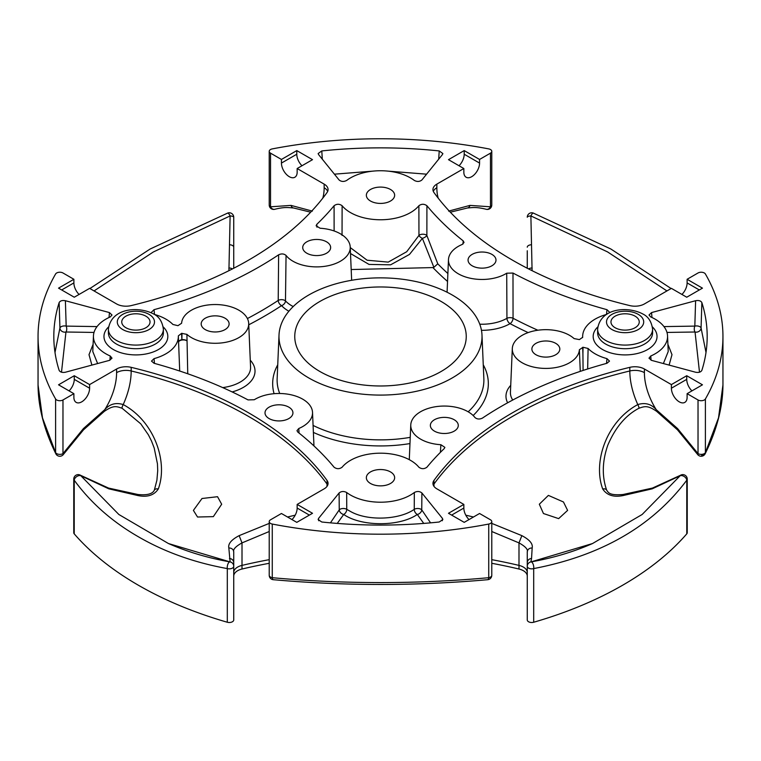 <?xml version="1.0" encoding="UTF-8"?>
<svg xmlns="http://www.w3.org/2000/svg" width="761" height="761" viewBox="0 0 761 761"><rect width="100%" height="100%" fill="white"/><g stroke="black" fill="none" stroke-linecap="round" stroke-linejoin="round"><path stroke-width="1.14" d="M145.893 316.176A14.145 8.162 0 0 0 130.483 314.407A14.145 8.162 0 0 0 121.75 321.951A14.145 8.162 0 0 0 125.888 327.725A14.145 8.162 0 0 0 141.308 329.494A14.145 8.162 0 0 0 150.031 321.951A14.145 8.162 0 0 0 145.893 316.176M533.699 622.241A4.452 2.568 180 0 1 528.572 621.756A4.452 2.568 180 0 1 527.268 619.939L527.268 566.289A4.452 2.568 180 0 0 528.572 568.106A4.452 2.568 180 0 0 533.699 568.581L533.699 622.241A342.45 197.708 0 0 0 686.774 533.861L686.774 480.21C652.329 526.165 601.304 555.625 533.699 568.581A4.452 1.941 -99.8 0 0 532.129 562.446A4.452 1.941 -99.8 0 0 530.959 561.903A4.452 1.941 -99.8 0 0 530.883 561.922L531.549 558.488A4.452 4.319 180 0 0 527.268 562.807L527.268 551.982C528.172 549.499 525.413 546.474 518.992 542.897L491.777 531.511M491.777 563.302A364.69 210.55 180 0 1 518.992 569.028A13.346 7.705 180 0 1 523.359 570.712A13.346 7.705 180 0 1 527.268 576.153M233.732 576.153A13.346 7.705 180 0 1 242.008 569.028A364.69 210.55 180 0 1 269.223 563.302M269.223 531.511L242.008 542.897C235.606 546.446 232.847 549.471 233.732 551.982L233.732 619.939A4.452 2.568 180 0 1 227.301 622.241L227.301 568.581C194.274 562.607 164.633 552.001 138.35 536.752C112.105 521.656 90.73 502.812 74.226 480.21A4.452 2.901 -35.8 0 1 77.032 476.376A4.452 2.901 -35.8 0 1 80.856 475.749L118.859 514.493L168.485 543.554L230.117 561.922L228.842 548.025C227.9 543.877 231.334 539.749 239.144 535.639L269.223 523.397M80.514 475.264A4.452 1.56 122 0 1 80.561 475.292A4.452 4.452 0 0 0 73.76 479.059A4.452 2.568 180 0 0 74.226 480.21L74.226 533.861A342.45 197.708 0 0 0 138.35 585.219A342.45 197.708 0 0 0 227.301 622.241M74.226 533.861A4.452 2.568 180 0 1 73.76 532.719L73.76 479.059M531.035 561.894L592.515 543.544L642.16 514.474L680.144 475.749A4.452 2.901 -144.2 0 1 682.37 475.701A4.452 2.901 -144.2 0 1 686.774 480.21A4.452 2.568 0 0 0 687.24 479.059L687.24 532.719A4.452 2.568 180 0 1 686.774 533.861M563.463 501.984L548.386 495.392L539.321 504.229L543.459 513.532L558.65 518.622L567.611 510.393L563.463 501.984M555.73 343.344A13.964 8.067 0 0 0 540.51 341.594A13.964 8.067 0 0 0 531.882 349.042A13.964 8.067 0 0 0 535.972 354.74A13.964 8.067 0 0 0 551.192 356.49A13.964 8.067 0 0 0 559.82 349.042A13.964 8.067 0 0 0 555.73 343.344M491.901 254.383A13.964 8.067 0 0 0 476.681 252.633A13.964 8.067 0 0 0 468.063 260.081A13.964 8.067 0 0 0 472.153 265.789A13.964 8.067 0 0 0 487.373 267.53A13.964 8.067 0 0 0 495.991 260.081A13.964 8.067 0 0 0 491.901 254.383M326.555 241.817A13.964 8.067 0 0 0 311.335 240.067A13.964 8.067 0 0 0 302.716 247.515A13.964 8.067 0 0 0 306.807 253.213A13.964 8.067 0 0 0 322.017 254.964A13.964 8.067 0 0 0 330.645 247.515A13.964 8.067 0 0 0 326.555 241.817M225.028 318.203A13.964 8.067 0 0 0 209.808 316.462A13.964 8.067 0 0 0 201.18 323.91A13.964 8.067 0 0 0 205.27 329.608A13.964 8.067 0 0 0 220.49 331.358A13.964 8.067 0 0 0 229.118 323.91A13.964 8.067 0 0 0 225.028 318.203M454.193 419.73A13.964 8.067 0 0 0 438.983 417.989A13.964 8.067 0 0 0 430.355 425.437A13.964 8.067 0 0 0 434.445 431.135A13.964 8.067 0 0 0 449.665 432.885A13.964 8.067 0 0 0 458.284 425.437A13.964 8.067 0 0 0 454.193 419.73M288.847 407.164A13.964 8.067 0 0 0 273.627 405.413A13.964 8.067 0 0 0 265.009 412.862A13.964 8.067 0 0 0 269.099 418.569A13.964 8.067 0 0 0 284.319 420.31A13.964 8.067 0 0 0 292.937 412.862A13.964 8.067 0 0 0 288.847 407.164M154.236 314.369A42.454 24.514 0 0 1 172.899 324.462L177.96 325.679L181.613 323.235A33.56 19.377 180 0 1 202.845 305.884A33.56 19.377 180 0 1 238.878 310.203A33.56 19.377 180 0 1 248.695 323.425A33.56 19.377 180 0 1 228.376 341.718A33.56 19.377 180 0 1 191.42 337.608A33.56 19.377 180 0 1 186.911 334.374L187.748 373.765M151.496 312.143L154.026 309.679A380.462 219.653 0 0 0 278.631 254.811C281.494 253.47 283.967 253.679 286.05 255.439L285.48 300.909A4.452 2.34 0.5 0 0 278.212 300.433L278.631 254.811M334.117 230.964L334.089 205.727A380.462 219.653 180 0 1 316.766 224.371L316.129 225.798L320.124 228.243A33.56 19.377 180 0 1 340.405 233.817A33.56 19.377 180 0 1 350.231 247.04A33.56 19.377 180 0 1 329.903 265.323A33.56 19.377 180 0 1 292.947 261.213A33.56 19.377 180 0 1 286.05 255.439M334.089 205.727C336.762 203.796 339.444 203.796 342.117 205.727A42.454 24.514 0 0 0 350.479 212.585A42.454 24.514 0 0 0 418.883 205.727C421.546 203.796 424.229 203.796 426.911 205.727A380.462 219.653 0 0 0 463.183 240.857L464.029 242.464L462.212 244.443A33.56 19.377 180 0 0 448.476 259.606L447.078 292.234M528.134 332.586A386.769 223.296 180 0 1 510.07 323.663A4.452 2.549 60.3 0 1 506.94 318.326L506.712 273.209A33.56 19.377 180 0 1 458.293 273.789A33.56 19.377 180 0 1 448.476 259.606M506.712 273.209L512.99 273.056A380.462 219.653 0 0 0 606.974 309.679L609.504 312.143M606.764 314.369A42.454 24.514 0 0 0 582.669 335.867A42.454 24.514 0 0 0 582.669 337.066L582.66 337.19M582.65 337.323L579.397 339.606L574.089 338.578A33.56 19.377 180 0 0 569.58 335.344A33.56 19.377 180 0 0 533.394 331.054A33.56 19.377 180 0 0 512.305 348.567L510.431 392.238A35.434 20.452 0 0 0 512.743 400.029M580.272 371.368L579.387 349.718A33.56 19.377 180 0 1 558.155 367.068A33.56 19.377 180 0 1 522.122 362.74A33.56 19.377 180 0 1 512.305 348.567M579.387 349.718L583.04 347.263L588.101 348.481A42.454 24.514 0 0 0 595.083 353.808A42.454 24.514 0 0 0 606.955 358.631L609.504 361.104L606.974 363.273A380.462 219.653 0 0 0 482.369 418.141C479.506 419.473 477.033 419.263 474.95 417.513A33.56 19.377 180 0 0 468.053 411.73A33.56 19.377 180 0 0 431.868 407.439A33.56 19.377 180 0 0 410.769 424.952L409.285 459.682M440.41 452.348L440.876 444.709A33.56 19.377 180 0 1 420.595 439.135A33.56 19.377 180 0 1 410.769 424.952M440.876 444.709L444.871 447.363L444.234 448.581A380.462 219.653 180 0 0 426.911 467.225C424.238 469.147 421.556 469.147 418.883 467.216A42.454 24.514 0 0 0 380.5 453.185A42.454 24.514 0 0 0 342.117 467.216C339.454 469.147 336.771 469.147 334.089 467.225A380.462 219.653 0 0 0 297.817 432.086L296.971 430.659L298.788 428.5L299.035 433.057M179.71 371.026L178.331 335.886A42.454 24.514 0 0 1 154.045 358.631L151.496 361.104L154.026 363.273A380.462 219.653 0 0 1 248.01 399.896L254.288 399.744A33.56 19.377 180 0 1 290.788 394.731A33.56 19.377 180 0 1 312.524 412.386A33.56 19.377 180 0 1 298.788 428.5M178.331 335.886L181.603 333.347L186.911 334.374M109.032 317.489L109.432 312.571L65.389 300.719L66.178 326.108L97.037 326.593M109.432 312.571L112 315.016L110.24 316.947A42.454 24.514 0 0 0 93.451 335.867A42.454 24.514 0 0 0 105.874 353.808A42.454 24.514 0 0 0 110.24 356.005L112 358.174L109.432 360.372L65.389 372.234C62.259 372.785 60.176 372.158 59.139 370.369A326.678 188.604 0 0 1 53.917 341.128A326.678 188.604 0 0 1 59.139 302.583C60.176 300.785 62.259 300.167 65.389 300.719M321.789 150.935L318.146 153.551L318.564 154.55L339.102 179.976C341.318 181.755 343.848 181.908 346.674 180.443A42.454 24.514 0 0 1 414.326 180.443C417.152 181.908 419.672 181.755 421.898 179.976L442.436 154.55L442.854 153.551L439.211 150.935A326.678 188.604 0 0 0 321.789 150.935L322.303 159.173M339.102 492.976C341.328 491.197 343.848 491.035 346.674 492.51A42.454 24.514 0 0 0 350.479 495.031A42.454 24.514 0 0 0 414.326 492.51C417.152 491.035 419.682 491.197 421.898 492.976L421.746 509.86A4.452 3.215 -37.6 0 1 417.979 514.284A4.452 3.215 -37.6 0 1 417.294 514.465C399.554 526.802 361.38 526.755 343.706 514.465A4.452 3.215 37.6 0 1 343.373 514.388A4.452 3.215 37.6 0 1 339.254 509.86L339.102 492.976L318.564 518.403L318.707 520.743M442.293 520.743L442.436 518.403L421.898 492.976M442.436 518.403L442.854 519.582L439.211 522.008A326.678 188.604 0 0 1 321.789 522.008L318.146 519.582L318.564 518.403M663.963 326.593L694.822 326.108L695.611 300.719L651.568 312.571L649 315.016L650.76 316.947A42.454 24.514 0 0 1 667.549 335.867A42.454 24.514 0 0 1 650.76 356.005L649 358.174L651.568 360.372L695.611 372.234C698.741 372.785 700.824 372.158 701.861 370.369A326.678 188.604 0 0 0 707.083 341.128A326.678 188.604 0 0 0 701.861 302.583L701.071 327.981L706.008 352.467M695.611 300.719C698.741 300.167 700.824 300.785 701.861 302.583M687.24 479.059A4.452 4.452 0 0 0 680.439 475.292A4.452 1.56 -122 0 0 680.144 475.749L652.196 488.828L622.964 495.592C613.537 497.437 606.783 495.221 602.702 488.962C592.667 461.794 606.736 421.261 637.794 404.576C645.157 402.322 651.292 404.005 656.191 409.618L677.556 428.557L698.027 453.623L698.027 399.972A4.452 2.568 0 0 0 705.399 398.964A342.45 197.708 0 0 0 722.95 336.476A342.45 197.708 0 0 0 705.399 273.989A4.452 2.568 0 0 0 698.027 272.98L687.116 279.287L702.46 288.143L686.736 297.218L671.392 288.362L644.405 303.943A13.346 7.705 180 0 1 629.823 305.599A364.69 210.55 180 0 1 512.581 260.214A364.69 210.55 180 0 1 433.97 192.533A13.346 7.705 180 0 1 432.942 189.556A13.346 7.705 180 0 1 436.852 184.114L463.839 168.533L448.486 159.667L464.21 150.592L479.563 159.449L490.474 153.151A4.452 2.568 0 0 0 491.777 151.334A4.452 2.568 0 0 0 488.733 148.899A342.45 197.708 0 0 0 272.267 148.899A4.452 2.568 0 0 0 269.223 151.334A4.452 2.568 0 0 0 270.526 153.151L270.526 206.802L291.006 205.394L312.362 211.111M327.687 191.372A13.346 7.705 180 0 0 324.148 187.739L324.148 184.114L297.161 168.533L312.514 159.667L296.79 150.592L281.437 159.449L270.526 153.151M324.148 184.114A13.346 7.705 180 0 1 328.058 189.556A13.346 7.705 180 0 1 327.03 192.533A364.69 210.55 180 0 1 131.177 305.599A13.346 7.705 180 0 1 116.595 303.943L89.608 288.362L74.264 297.218L58.54 288.143L73.884 279.287L62.973 272.98A4.452 2.568 0 0 0 55.601 273.989A342.45 197.708 0 0 0 38.05 336.476A342.45 197.708 0 0 0 55.601 398.964A4.452 2.568 0 0 0 56.675 399.972A4.452 2.568 0 0 0 62.973 399.972L62.973 453.623L83.444 428.557L104.809 409.618C109.755 403.986 115.891 402.303 123.206 404.576C154.274 421.233 168.314 461.775 158.298 488.962C154.198 495.23 147.444 497.447 138.036 495.592L108.804 488.828L80.856 475.749A4.452 1.56 122 0 0 80.561 475.292L108.538 488.067A4.452 0.942 -72.1 0 1 108.804 488.828M69.07 390.888A11.12 6.421 120 0 0 74.264 379.359L74.264 375.725L58.54 384.809L73.884 393.665L62.973 399.972M74.264 375.725L89.608 384.59L116.595 369.009A13.346 7.705 180 0 1 131.177 367.344A364.69 210.55 180 0 1 327.03 480.419A13.346 7.705 180 0 1 328.058 483.387A13.346 7.705 180 0 1 324.148 488.838L297.161 504.419L312.514 513.285L296.79 522.36L281.437 513.494L270.526 519.801A4.452 2.568 0 0 0 269.223 521.618A4.452 2.568 0 0 0 270.526 523.435A4.452 2.568 0 0 0 272.267 524.053A342.45 197.708 0 0 0 488.733 524.053A4.452 2.568 0 0 0 491.777 521.618A4.452 2.568 0 0 0 490.474 519.801L479.563 513.494L464.21 522.36L448.486 513.285L463.839 504.419L436.852 488.838A13.346 7.705 180 0 1 432.942 483.387A13.346 7.705 180 0 1 433.97 480.419A364.69 210.55 180 0 1 629.823 367.344A13.346 7.705 180 0 1 644.405 369.009L671.392 384.59L686.736 375.725L686.736 379.359A11.12 6.421 -120 0 0 691.93 390.888M698.027 399.972L687.116 393.665L702.46 384.809L686.736 375.725M390.498 471.925A14.145 8.162 0 0 0 375.087 470.155A14.145 8.162 0 0 0 366.355 477.699A14.145 8.162 0 0 0 370.502 483.473A14.145 8.162 0 0 0 385.913 485.242A14.145 8.162 0 0 0 394.645 477.699A14.145 8.162 0 0 0 390.498 471.925M390.498 189.479A14.145 8.162 0 0 0 375.087 187.71A14.145 8.162 0 0 0 366.355 195.254A14.145 8.162 0 0 0 370.502 201.028A14.145 8.162 0 0 0 385.913 202.797A14.145 8.162 0 0 0 394.645 195.254A14.145 8.162 0 0 0 390.498 189.479M109.917 360.229L110.24 356.005M350.25 247.572L367.106 260.214L388.224 262.117L406.707 251.729L418.959 235.406L418.883 205.727M346.674 492.51L346.75 509.347L350.003 511.183C367.04 521.314 399.278 519.953 414.25 509.347L414.326 492.51M606.527 363.397L606.955 358.631M154.045 358.631L154.473 363.397M447.544 281.456A386.769 223.296 180 0 1 432.923 267.577L351.192 269.546M308.719 377.922A101.517 58.607 180 0 1 279.011 335.03A101.517 58.607 180 0 1 342.811 282.055A101.517 58.607 180 0 1 452.281 295.03A101.517 58.607 180 0 1 481.989 335.03A101.517 58.607 180 0 1 420.5 390.345A101.517 58.607 180 0 1 308.719 377.922M432.923 267.577L433.884 267.32L422.384 238.364L409.475 254.431L390.612 264.818L369.018 264.419L350.507 253.527M441.133 301.47A85.746 49.503 0 0 0 347.682 290.74A85.746 49.503 0 0 0 294.754 336.476A85.746 49.503 0 0 0 319.867 371.482A85.746 49.503 0 0 0 413.318 382.212A85.746 49.503 0 0 0 466.246 336.476A85.746 49.503 0 0 0 441.133 301.47M154.026 309.679L154.502 314.445M606.498 314.445L606.974 309.679M512.99 273.056L513.057 318.26A4.452 2.388 -0.1 0 0 506.94 318.326A35.434 20.452 0 0 1 479.763 324.196M462.992 244.024L463.183 240.857M426.911 205.727L426.873 235.501L437.775 263.82A382.326 220.738 0 0 0 447.887 273.532M272.267 524.053L272.267 577.704C344.343 584.201 416.495 584.201 488.733 577.704A4.452 1.465 85.3 0 1 487.696 579.701L487.696 579.701A4.452 4.452 0 0 0 491.777 575.268L491.777 521.618M38.05 384.942L42.483 417.884L55.601 452.614A4.452 3.092 154.1 0 0 55.819 453.746L55.819 453.746C44.071 429.746 38.145 406.812 38.05 384.942L38.05 336.476M705.399 398.964L705.399 452.614L718.517 417.856L722.95 384.942L722.95 336.476M491.777 523.397L521.856 535.639L518.992 542.897L518.992 565.394A13.346 7.705 0 0 1 523.359 567.078A13.346 7.705 0 0 1 527.268 572.519L527.268 566.365M592.496 543.554C573.394 551.925 552.876 558.041 530.959 561.903A4.452 4.452 0 0 0 527.268 566.289L527.268 562.807L527.268 566.289A4.452 4.442 180 0 1 530.883 561.922M291.006 205.394A4.452 3.329 96.9 0 0 293.613 207.991C288.267 207.61 285.166 206.754 275.073 209.208L274.959 209.246A4.452 3.596 73 0 1 270.526 206.802A4.452 2.568 0 0 1 269.223 204.985A4.452 4.452 0 0 0 274.959 209.246L275.206 209.17M485.794 209.17L486.041 209.246A4.452 4.452 0 0 0 491.777 204.985A4.452 2.568 180 0 1 490.474 206.802A4.452 3.596 -73 0 1 486.041 209.246L486.041 209.246A4.452 0.818 -73.2 0 1 486.041 209.246L485.927 209.208C475.834 206.754 472.733 207.61 467.387 207.991L467.387 207.991A4.452 3.329 83.1 0 0 469.994 205.394L490.474 206.802L490.474 153.151M233.732 250.769L233.732 218.378M228.918 270.688L230.117 215.934A4.452 1.322 180 0 1 233.732 217.237L233.732 268.233M527.268 268.233L527.268 250.769M635.112 316.176A14.145 8.162 0 0 0 619.692 314.407A14.145 8.162 0 0 0 610.969 321.951A14.145 8.162 0 0 0 615.107 327.725A14.145 8.162 0 0 0 630.517 329.494A14.145 8.162 0 0 0 639.25 321.951A14.145 8.162 0 0 0 635.112 316.176M233.732 589.861L233.732 607.402M233.732 566.365L233.732 572.519A13.346 7.705 0 0 1 242.008 565.394L242.008 569.028M229.451 558.488A4.452 4.319 -0 0 1 233.732 562.807L233.732 566.289A4.452 4.452 0 0 0 230.041 561.903A4.452 1.941 -80.2 0 1 230.117 561.922A4.452 4.442 180 0 1 231.42 562.389M527.268 607.402L527.268 589.861M459.026 165.755A11.12 6.421 120 0 0 464.21 154.226L464.21 150.592M666.95 290.93L607.516 251.891L530.883 215.934L532.082 270.688M463.839 168.533L463.839 172.157A11.12 6.421 120 0 0 466.141 177.246A11.12 6.421 120 0 0 474.712 174.269A11.12 6.421 120 0 0 479.563 163.082L479.563 159.449M687.116 279.287L687.116 282.911A11.12 6.421 -60 0 1 681.932 294.44M296.79 150.592L296.79 154.226A11.12 6.421 -120 0 0 301.974 165.755M89.903 288.533L150.136 249.009L227.615 213.109A4.452 1.284 67.9 0 1 228.871 213.879A4.452 1.284 67.9 0 1 230.117 215.934L153.38 251.958L94.05 290.93M281.437 159.449L281.437 163.082A11.12 6.421 -120 0 0 286.288 174.269A11.12 6.421 -120 0 0 294.859 177.246A11.12 6.421 -120 0 0 297.161 172.157L297.161 168.533M79.068 294.44A11.12 6.421 60 0 1 73.884 282.911L73.884 279.287M217.541 496.705L201.998 498.503L193.399 510.393L197.537 517.023L213.346 516.633L221.679 504.229L217.541 496.705M287.534 517.014L295.211 515.168M297.161 504.419L297.161 508.053A11.12 6.421 -60 0 1 291.977 519.582M73.884 393.665L73.884 397.299A11.12 6.421 120 0 0 76.186 402.388A11.12 6.421 120 0 0 84.756 399.411A11.12 6.421 120 0 0 89.608 388.224L89.608 384.59M465.789 515.168L473.466 517.014M521.856 535.639C529.675 539.758 533.109 543.887 532.158 548.025L531.549 558.488M671.392 384.59L671.392 388.224A11.12 6.421 -120 0 0 676.244 399.411A11.12 6.421 -120 0 0 684.814 402.388A11.12 6.421 -120 0 0 687.116 397.299L687.116 393.665M469.023 519.582A11.12 6.421 60 0 1 463.839 508.053L463.839 504.419M228.842 268.053A4.452 3.206 0 0 1 232.381 268.937M530.883 215.934A4.452 1.322 180 0 0 529.399 216.105A4.452 1.322 180 0 0 527.268 217.237A4.452 4.452 0 0 1 533.385 213.109L533.385 213.109A4.452 1.284 112.1 0 0 532.89 213.185A4.452 1.284 112.1 0 0 530.883 215.934M532.158 268.053A4.452 3.206 180 0 0 528.619 268.937M622.964 495.592L623.078 494.498C609.019 495.677 608.477 492.481 606.688 490.246L606.688 490.246C601.846 476.329 602.208 461.337 607.773 445.252C615.316 427.558 625.666 415.24 638.802 408.324L638.802 408.324C644.833 406.146 647.906 405.299 656.667 411.359L677.499 429.841A4.452 1.446 136 0 1 677.556 428.557M602.702 488.962A4.452 2.673 -20.2 0 1 606.688 490.246M434.017 486.422A61.631 35.586 60 0 1 433.97 484.053A364.69 210.55 0 0 1 629.823 370.978A61.631 35.586 -120 0 0 637.794 404.576A4.452 0.98 60.4 0 1 638.802 408.324M629.823 367.344L629.823 370.978A13.346 7.705 180 0 1 644.405 372.643A49.284 28.452 60 0 0 656.191 409.618A4.452 2.15 127 0 0 656.667 411.359M677.499 429.841L697.504 454.317A4.452 0.485 -34.4 0 1 698.027 453.623A4.452 2.568 180 0 0 704.325 453.623A4.452 2.568 180 0 0 705.399 452.614A4.452 3.092 25.9 0 1 705.181 453.746L705.181 453.746A4.452 3.092 25.9 0 1 701.623 455.145M532.158 548.025A4.452 3.976 180 0 0 527.268 551.982M231.601 562.493A4.452 4.442 180 0 1 233.732 566.289A4.452 2.568 0 0 1 232.428 568.106A4.452 2.568 0 0 1 227.301 568.581A4.452 1.941 -80.2 0 1 228.11 563.597A4.452 1.941 -80.2 0 1 230.041 561.903C208.172 558.041 187.701 551.953 168.638 543.611L168.638 543.611M228.842 548.025A4.452 3.976 -0 0 1 233.732 551.982M239.144 535.639L242.008 542.897L242.008 565.394A364.69 210.55 0 0 1 269.223 559.668M55.601 398.964L55.601 452.614A4.452 2.568 -0 0 0 56.675 453.623A4.452 2.568 -0 0 0 62.973 453.623A4.452 0.485 34.4 0 1 63.496 454.317L83.501 429.841L104.333 411.359C113.389 405.175 116.214 406.203 122.198 408.324L140.737 423.81L148.405 434.864L151.525 441.057L154.198 448.02L157.451 463.839L157.717 470.631L156.899 480.258L154.312 490.246C152.419 494.013 146.949 495.43 137.922 494.498L108.538 488.067M327.687 485.204A13.346 7.705 180 0 0 327.03 484.053A364.69 210.55 0 0 0 131.177 370.978A13.346 7.705 180 0 0 116.595 372.643A49.284 28.452 -60 0 1 104.809 409.618A4.452 2.15 53 0 1 104.333 411.359M131.177 367.344L131.177 370.978A61.631 35.586 120 0 1 123.206 404.576A4.452 0.98 119.6 0 0 122.198 408.324M158.298 488.962A4.452 2.673 -159.8 0 0 154.312 490.246M138.036 495.592L137.922 494.498M316.766 224.371L316.966 227.187M438.697 159.173L439.211 150.935M334.412 174.174L373.08 171.12M387.929 171.12L426.579 174.174M55.001 352.467L59.929 327.981L59.139 302.583M269.223 521.618L269.223 575.268A4.452 2.568 180 0 0 270.526 577.085A4.452 2.568 180 0 0 272.267 577.704A4.452 1.465 94.7 0 0 273.304 579.701L273.304 579.701C344.771 586.046 416.229 586.046 487.696 579.701M588.101 348.481L587.654 368.971M650.76 356.005L651.083 360.229M663.383 363.558L668.215 351.515L667.549 335.867M342.117 205.727L342.041 235.406M93.451 335.867L92.785 351.506L97.617 363.558M582.66 347.33L582.916 353.675L583.04 347.263M699.502 372.196L695.04 332.005A4.452 2.388 -82.4 0 1 694.822 326.108A4.452 2.378 -178.2 0 1 699.835 326.688A4.452 2.378 -178.2 0 1 701.071 327.981A4.452 3.776 -19.6 0 1 696.239 332.157A4.452 3.776 -19.6 0 1 695.04 332.005L666.978 332.433M94.022 332.433L65.96 332.005A4.452 3.776 19.6 0 1 63.981 332.1A4.452 3.776 19.6 0 1 59.929 327.981A4.452 2.378 178.2 0 1 66.178 326.108A4.452 2.388 82.4 0 1 66.74 329.19A4.452 2.388 82.4 0 1 65.96 332.005L61.498 372.196M330.426 522.855L339.254 509.86A4.452 2.321 179.5 0 1 346.417 509.147A4.452 2.321 179.5 0 1 346.75 509.347A4.452 3.006 122.1 0 1 343.706 514.465L337.247 523.416M423.753 523.416L417.294 514.465A4.452 3.006 57.9 0 1 414.25 509.347A4.452 2.321 -179.5 0 1 420.862 509.195A4.452 2.321 -179.5 0 1 421.746 509.86L430.574 522.855M667.911 344.314L671.992 354.664L669.109 365.099M91.891 365.099L89.008 354.664L93.089 344.314M433.884 267.32L437.775 263.82M425.561 236.833A4.452 1.589 -22.8 0 1 422.384 238.364A4.452 1.893 27.6 0 1 418.959 235.406A4.452 2.283 0.1 0 1 426.008 234.883A4.452 2.283 0.1 0 1 426.873 235.501A4.452 1.589 -22.8 0 1 425.561 236.833M288.885 311.23A39.876 23.02 180 0 1 288.486 311.002A39.876 23.02 180 0 1 281.56 305.627A4.452 2.73 56.6 0 1 278.212 300.433A382.326 220.738 0 0 1 247.401 318.545M181.603 333.347L181.869 339.691A4.452 2.416 1 0 1 186.188 340.367A4.452 2.416 1 0 1 186.778 340.766A4.452 2.112 -2.4 0 0 186.188 340.443A4.452 2.112 -2.4 0 0 181.318 340.148A4.452 2.112 -2.4 0 0 178.607 342.212A4.452 2.473 177.6 0 1 181.869 339.691L181.993 333.289M582.916 353.675L583.088 370.436M163.377 329.209A27.482 15.867 180 0 1 146.407 343.877A27.482 15.867 180 0 1 116.462 340.433A27.482 15.867 180 0 1 108.404 329.209L108.404 332.842A27.482 15.867 0 0 0 116.462 344.067A27.482 15.867 0 0 0 146.407 347.501A27.482 15.867 0 0 0 163.377 332.842L163.377 329.209C162.359 321.646 159.059 316.547 153.484 313.922C138.473 305.97 110.982 307.882 108.404 329.209M122.749 329.542A18.587 10.73 0 0 0 149.042 329.542A18.587 10.73 0 0 0 149.042 314.36A18.587 10.73 0 0 0 122.749 314.36A18.587 10.73 0 0 0 122.749 329.542M163.206 326.926A31.933 18.435 180 0 1 155.596 350.983A31.933 18.435 180 0 1 113.313 349.508A31.933 18.435 180 0 1 108.585 326.926M652.415 326.926A31.933 18.435 180 0 1 644.814 350.983A31.933 18.435 180 0 1 602.531 349.508A31.933 18.435 180 0 1 597.794 326.926M597.623 332.842A27.482 15.867 0 0 0 605.67 344.067A27.482 15.867 0 0 0 635.625 347.501A27.482 15.867 0 0 0 652.596 332.842L652.596 329.209A27.482 15.867 180 0 1 635.625 343.877A27.482 15.867 180 0 1 605.67 340.433A27.482 15.867 180 0 1 597.623 329.209L597.623 332.842M250.274 360.219A39.876 23.02 180 0 1 232.153 391.934M222.707 387.596A35.434 20.452 0 0 0 250.569 367.106L248.695 323.425M507.625 402.797A39.876 23.02 180 0 1 510.726 385.351M537.856 330.226A382.326 220.738 0 0 1 513.057 318.26A4.452 2.445 -62.3 0 1 510.07 323.663A39.876 23.02 180 0 1 481.456 330.312M248.761 324.795A386.769 223.296 180 0 0 281.56 305.627A4.452 3.196 -43 0 0 285.48 300.909A35.434 20.452 0 0 0 291.625 305.684A35.434 20.452 0 0 0 293.213 306.55M274.074 393.694A107.834 62.259 180 0 1 277.736 364.814M483.264 364.814A107.834 62.259 180 0 1 473.161 415.525M409.979 443.568A107.834 62.259 180 0 1 313.38 432.41M279.011 335.03L277.147 378.702A103.382 59.691 0 0 0 279.725 393.494M313.085 425.428A103.382 59.691 0 0 0 410.246 437.347M468.177 411.806A103.382 59.691 0 0 0 483.853 378.702L481.989 335.03M491.777 575.268A4.452 2.568 -0 0 1 490.474 577.085A4.452 2.568 -0 0 1 488.733 577.704L488.733 524.053M491.777 559.668A364.69 210.55 0 0 1 518.992 565.394L518.992 569.028M433.313 191.372A13.346 7.705 180 0 1 436.852 187.739L436.852 184.114M438.231 198.183A49.284 28.452 -60 0 1 436.852 187.739M448.638 211.111L469.994 205.394M479.563 163.082L464.21 154.226M687.116 282.911L699.321 289.96M324.148 187.739A49.284 28.452 60 0 1 322.769 198.183M281.437 163.082L296.79 154.226M73.884 282.911L61.679 289.96M327.03 480.419L327.03 484.053A61.631 35.586 -60 0 1 326.983 486.422M116.595 372.643L116.595 369.009M297.161 508.053L309.366 515.092M89.608 388.224L74.264 379.359M433.313 485.204A13.346 7.705 180 0 1 433.97 484.053L433.97 480.419M644.405 372.643L644.405 369.009M671.392 388.224L686.736 379.359M463.839 508.053L451.634 515.092M293.613 207.991L310.669 212.195M229.451 244.757A4.452 2.435 0 0 1 233.732 247.192M531.549 244.757A4.452 2.435 180 0 0 527.268 247.192M652.196 488.828A4.452 0.942 -107.9 0 1 652.462 488.067L623.078 494.498M83.444 428.557A4.452 1.446 44 0 1 83.501 429.841M651.568 312.571L651.968 317.489M611.958 329.542A18.587 10.73 0 0 0 638.251 329.542A18.587 10.73 0 0 0 638.251 314.36A18.587 10.73 0 0 0 611.958 314.36A18.587 10.73 0 0 0 611.958 329.542M350.231 247.04L351.649 280.286M582.669 335.867L582.593 337.599M312.524 412.386L313.96 445.917M168.485 543.544L172.661 545.323M591.43 544.01L592.515 543.544M233.732 217.237A4.452 4.452 0 0 0 227.615 213.109M450.331 212.195L467.387 207.991M680.439 475.292L652.462 488.067M55.819 453.746A4.452 4.452 0 0 0 63.496 454.317M697.504 454.317A4.452 4.452 0 0 0 705.181 453.746C716.938 429.746 722.855 406.812 722.95 384.942M269.223 575.268A4.452 4.452 0 0 0 273.304 579.701M533.385 213.109L610.864 249.009L671.097 288.533M491.777 204.985L491.777 151.334M269.223 204.985L269.223 151.334M652.596 329.209C651.568 321.646 648.277 316.547 642.703 313.922C627.682 305.97 600.191 307.882 597.623 329.209"/></g></svg>
